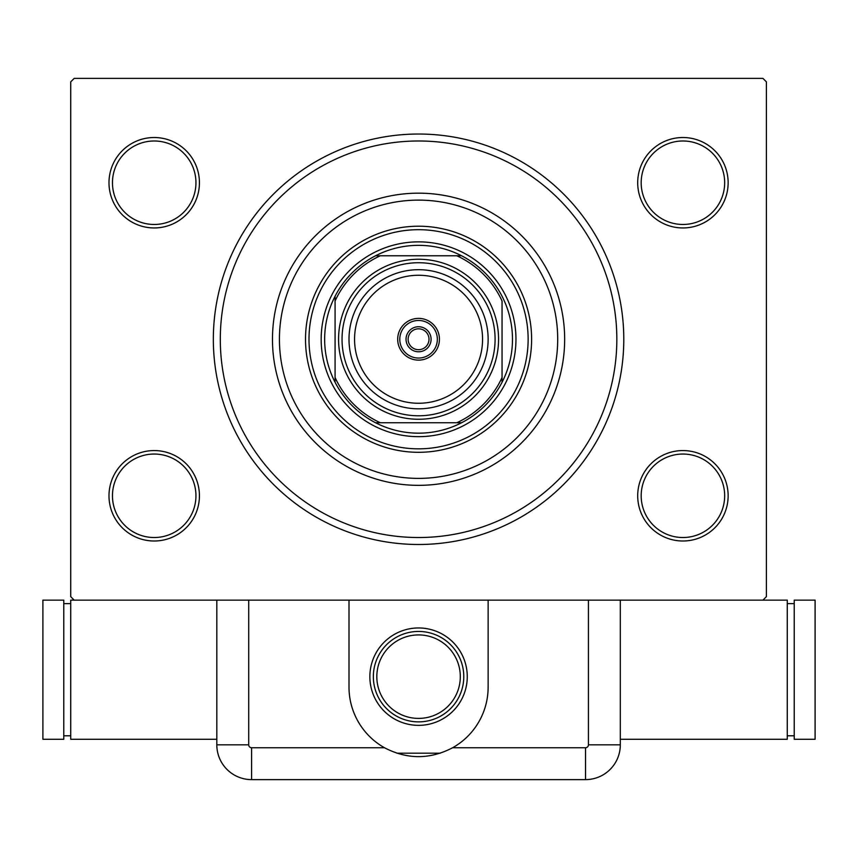 <?xml version="1.0" encoding="UTF-8"?>
<svg xmlns="http://www.w3.org/2000/svg" width="858" height="858" viewBox="0 0 858 858"><rect width="100%" height="100%" fill="white"/><g stroke="black" fill="none" stroke-linecap="round" stroke-linejoin="round"><path stroke-width="1.29" d="M623.787 339.253A205.223 205.223 0 0 1 418.565 544.487A205.223 205.223 0 0 1 213.342 339.253A205.223 205.223 0 0 1 418.565 134.03A205.223 205.223 0 0 1 623.787 339.253M199.431 182.733A45.217 45.217 0 0 1 154.204 227.949A45.217 45.217 0 0 1 108.987 182.733A45.217 45.217 0 0 1 154.204 137.516A45.217 45.217 0 0 1 199.431 182.733M112.462 182.733A41.742 41.742 0 0 0 154.204 224.474A41.742 41.742 0 0 0 195.946 182.733A41.742 41.742 0 0 0 154.204 140.991A41.742 41.742 0 0 0 112.462 182.733M728.142 182.733A45.217 45.217 0 0 1 682.925 227.949A45.217 45.217 0 0 1 637.698 182.733A45.217 45.217 0 0 1 682.925 137.516A45.217 45.217 0 0 1 728.142 182.733M641.183 182.733A41.742 41.742 0 0 0 682.925 224.474A41.742 41.742 0 0 0 724.667 182.733A41.742 41.742 0 0 0 682.925 140.991A41.742 41.742 0 0 0 641.183 182.733M728.142 495.785A45.217 45.217 0 0 1 682.925 541.001A45.217 45.217 0 0 1 637.698 495.785A45.217 45.217 0 0 1 682.925 450.568A45.217 45.217 0 0 1 728.142 495.785M641.183 495.785A41.742 41.742 0 0 0 682.925 537.526A41.742 41.742 0 0 0 724.667 495.785A41.742 41.742 0 0 0 682.925 454.043A41.742 41.742 0 0 0 641.183 495.785M199.431 495.785A45.217 45.217 0 0 1 154.204 541.001A45.217 45.217 0 0 1 108.987 495.785A45.217 45.217 0 0 1 154.204 450.568A45.217 45.217 0 0 1 199.431 495.785M112.462 495.785A41.742 41.742 0 0 0 154.204 537.526A41.742 41.742 0 0 0 195.946 495.785A41.742 41.742 0 0 0 154.204 454.043A41.742 41.742 0 0 0 112.462 495.785M620.313 739.274L787.269 739.274L787.269 600.139L248.702 600.139L248.702 744.841A2.906 2.906 0 0 0 251.598 747.736L384.481 747.736C407.228 759.598 429.955 759.598 452.649 747.736A69.562 69.562 0 0 0 488.138 687.097L488.138 600.139M248.702 600.139L74.206 600.139L70.731 596.653L70.731 81.853L74.206 78.378L762.923 78.378L766.398 81.853L766.398 596.653L762.923 600.139M279.429 339.253A139.135 139.135 0 0 0 418.565 478.389A139.135 139.135 0 0 0 557.7 339.253A139.135 139.135 0 0 0 418.565 200.118A139.135 139.135 0 0 0 279.429 339.253M564.661 339.253A146.096 146.096 0 0 1 418.565 485.349A146.096 146.096 0 0 1 272.469 339.253A146.096 146.096 0 0 1 418.565 193.168A146.096 146.096 0 0 1 564.661 339.253M308.998 339.253A109.567 109.567 0 0 1 418.565 229.687A109.567 109.567 0 0 1 528.131 339.253A109.567 109.567 0 0 1 418.565 448.831A109.567 109.567 0 0 1 308.998 339.253M531.617 339.253A113.052 113.052 0 0 0 418.565 226.212A113.052 113.052 0 0 0 305.512 339.253A113.052 113.052 0 0 0 418.565 452.305A113.052 113.052 0 0 0 531.617 339.253M616.838 339.253A198.262 198.262 0 0 1 418.565 537.526A198.262 198.262 0 0 1 220.302 339.253A198.262 198.262 0 0 1 418.565 140.991A198.262 198.262 0 0 1 616.838 339.253M418.565 245.345A93.919 93.919 0 0 0 375.536 255.781L380.309 255.781L375.536 255.781A93.919 93.919 0 0 0 335.081 382.282L335.081 377.509L335.081 382.282A93.919 93.919 0 0 0 461.593 422.737L456.821 422.737L461.593 422.737A93.919 93.919 0 0 0 502.048 382.282L502.048 300.997A91.827 91.827 0 0 0 456.821 255.781L380.309 255.781A91.827 91.827 0 0 0 335.081 300.997L335.081 377.509A91.827 91.827 0 0 0 380.309 422.737L456.821 422.737A91.827 91.827 0 0 0 502.048 377.509L502.048 382.282A93.919 93.919 0 0 0 461.593 255.781L456.821 255.781L461.593 255.781A93.919 93.919 0 0 0 418.565 245.345M418.565 436.658A97.394 97.394 0 0 1 321.171 339.253A97.394 97.394 0 0 1 418.565 241.859A97.394 97.394 0 0 1 515.958 339.253A97.394 97.394 0 0 1 418.565 436.658M375.536 422.737L380.309 422.737L375.536 422.737M335.081 296.235L335.081 300.997L335.081 296.235M418.565 320.474A18.779 18.779 0 0 0 399.785 339.253A18.779 18.779 0 0 0 418.565 358.043A18.779 18.779 0 0 0 437.344 339.253A18.779 18.779 0 0 0 418.565 320.474M418.565 360.124A20.871 20.871 0 0 1 397.694 339.253A20.871 20.871 0 0 1 418.565 318.382A20.871 20.871 0 0 1 439.435 339.253A20.871 20.871 0 0 1 418.565 360.124M418.565 326.737A12.527 12.527 0 0 1 431.091 339.253A12.527 12.527 0 0 1 418.565 351.78A12.527 12.527 0 0 1 406.038 339.253A12.527 12.527 0 0 1 418.565 326.737M418.565 349.689A10.435 10.435 0 0 0 429 339.253A10.435 10.435 0 0 0 418.565 328.818A10.435 10.435 0 0 0 408.129 339.253A10.435 10.435 0 0 0 418.565 349.689M440.293 753.185L396.836 753.185M376.823 676.662A41.742 41.742 0 0 0 418.565 718.403A41.742 41.742 0 0 0 460.306 676.662A41.742 41.742 0 0 0 418.565 634.92A41.742 41.742 0 0 0 376.823 676.662M467.267 676.662A48.702 48.702 0 0 1 418.565 725.353A48.702 48.702 0 0 1 369.862 676.662A48.702 48.702 0 0 1 418.565 627.959A48.702 48.702 0 0 1 467.267 676.662M373.348 676.662A45.217 45.217 0 0 0 418.565 721.878A45.217 45.217 0 0 0 463.781 676.662A45.217 45.217 0 0 0 418.565 631.445A45.217 45.217 0 0 0 373.348 676.662M349.002 600.139L349.002 687.097A69.562 69.562 0 0 0 384.481 747.736M620.313 744.841A34.781 34.781 0 0 1 585.531 779.622L251.598 779.622A34.781 34.781 0 0 1 216.817 744.841L216.817 600.139L216.817 744.841A34.781 34.781 0 0 0 251.598 779.622L585.531 779.622A34.781 34.781 0 0 0 620.313 744.841L620.313 600.139L620.313 744.841L588.427 744.841L588.427 600.139M794.229 735.789L787.269 735.789M794.229 603.614L787.269 603.614M794.229 600.139L794.229 739.274L815.1 739.274L815.1 600.139L794.229 600.139M74.206 600.139L70.731 600.139L70.731 739.274L216.817 739.274M63.771 603.614L70.731 603.614M63.771 735.789L70.731 735.789M63.771 739.274L63.771 600.139L42.9 600.139L42.9 739.274L63.771 739.274M354.558 339.253A64.007 64.007 0 0 0 418.565 403.26A64.007 64.007 0 0 0 482.571 339.253A64.007 64.007 0 0 0 418.565 275.257A64.007 64.007 0 0 0 354.558 339.253M488.138 339.253A69.562 69.562 0 0 1 418.565 408.826A69.562 69.562 0 0 1 349.002 339.253A69.562 69.562 0 0 1 418.565 269.691A69.562 69.562 0 0 1 488.138 339.253M342.042 339.253A76.523 76.523 0 0 0 418.565 415.787A76.523 76.523 0 0 0 495.087 339.253A76.523 76.523 0 0 0 418.565 262.73A76.523 76.523 0 0 0 342.042 339.253M498.562 339.253A79.998 79.998 0 0 1 418.565 419.262A79.998 79.998 0 0 1 338.567 339.253A79.998 79.998 0 0 1 418.565 259.255A79.998 79.998 0 0 1 498.562 339.253M452.649 747.736L585.531 747.736A2.906 2.906 0 0 0 588.427 744.841M585.531 779.622L585.531 747.736M251.598 779.622L251.598 747.736M216.817 744.841L248.702 744.841"/></g></svg>
